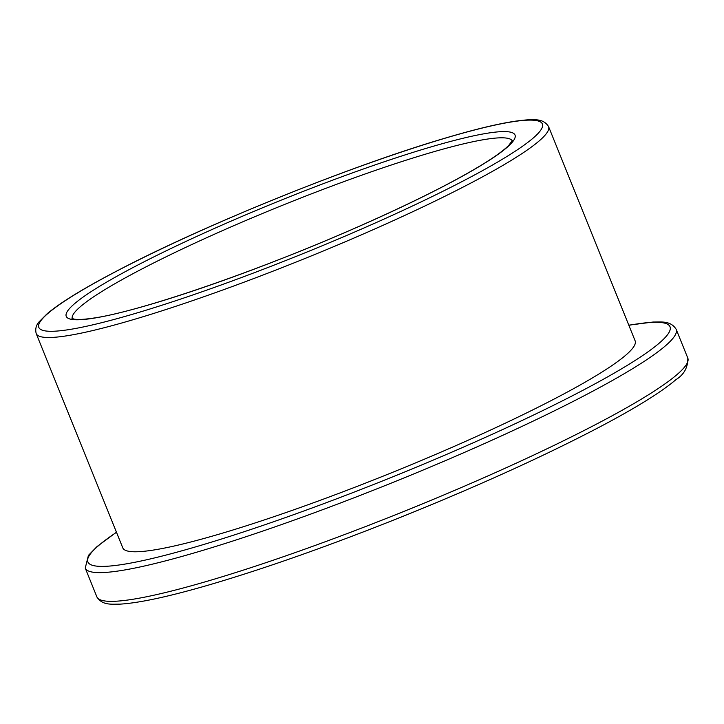 <?xml version="1.0" encoding="UTF-8"?>
<svg xmlns="http://www.w3.org/2000/svg" width="724" height="724" viewBox="0 0 724 724"><rect width="100%" height="100%" fill="white"/><g stroke="black" fill="none" stroke-linecap="round" stroke-linejoin="round"><path stroke-width="1.09" d="M36.2 333.583L122.772 547.842A276.297 31.069 -22 0 0 390.589 473.152A276.297 31.069 -22 0 0 635.129 340.841L548.566 126.573C543.027 118.021 534.348 120.066 528.04 119.84C510.176 120.89 482.103 127.116 443.821 138.537C349.9 166.203 204.059 225.209 118.075 270.351C84.319 287.917 60.68 302.379 47.16 313.736L39.322 321.592C36.109 325.031 35.069 329.022 36.2 333.583A276.297 31.069 -22 0 0 304.017 258.884A276.297 31.069 -22 0 0 548.566 126.573M500.89 131.668A242.06 27.222 -22 0 0 116.971 276.224A242.06 27.222 -22 0 0 253.979 269.219A242.06 27.222 -22 0 0 500.89 131.668M72.219 318.578A237.309 26.688 158 0 1 249.744 218.847A237.309 26.688 158 0 1 498.537 137.886A237.309 26.688 158 0 1 512.23 140.8M526.52 120.211A271.554 30.535 158 0 1 249.518 274.523A271.554 30.535 158 0 1 95.812 282.378A271.554 30.535 158 0 1 526.52 120.211M96.853 596.829C102.365 605.707 111.849 604.033 119.65 604.16C138.954 603.083 169.018 596.603 209.833 584.693C266.133 568.123 330.189 545.471 402.001 516.728C478.808 485.75 544.846 455.758 600.115 426.762C636.269 407.666 661.564 391.937 676.017 379.593C684.08 374.552 688.008 367.376 687.8 358.072A318.678 35.838 158 0 1 405.748 510.673A318.678 35.838 158 0 1 96.853 596.829L85.242 568.096A318.678 35.838 -22 0 0 394.146 481.94A318.678 35.838 -22 0 0 676.189 329.339C670.696 320.47 661.193 322.108 653.193 322.017L628.803 325.176M628.857 325.302A313.935 35.304 158 0 1 651.663 322.379A313.935 35.304 158 0 1 365.919 487.524A313.935 35.304 158 0 1 116.492 532.303M512.302 140.565L508.845 145.271C504.438 149.787 496.51 155.651 485.053 162.873C456.029 180.891 414.146 202.005 359.385 226.214C259.925 270.296 140.664 311.42 93.541 318.089C84.237 319.465 77.776 319.809 74.165 319.121L72.002 318.46M687.8 358.072L676.189 329.339M85.242 568.096L88.419 555.389L97.025 546.575L116.437 532.185"/></g></svg>
